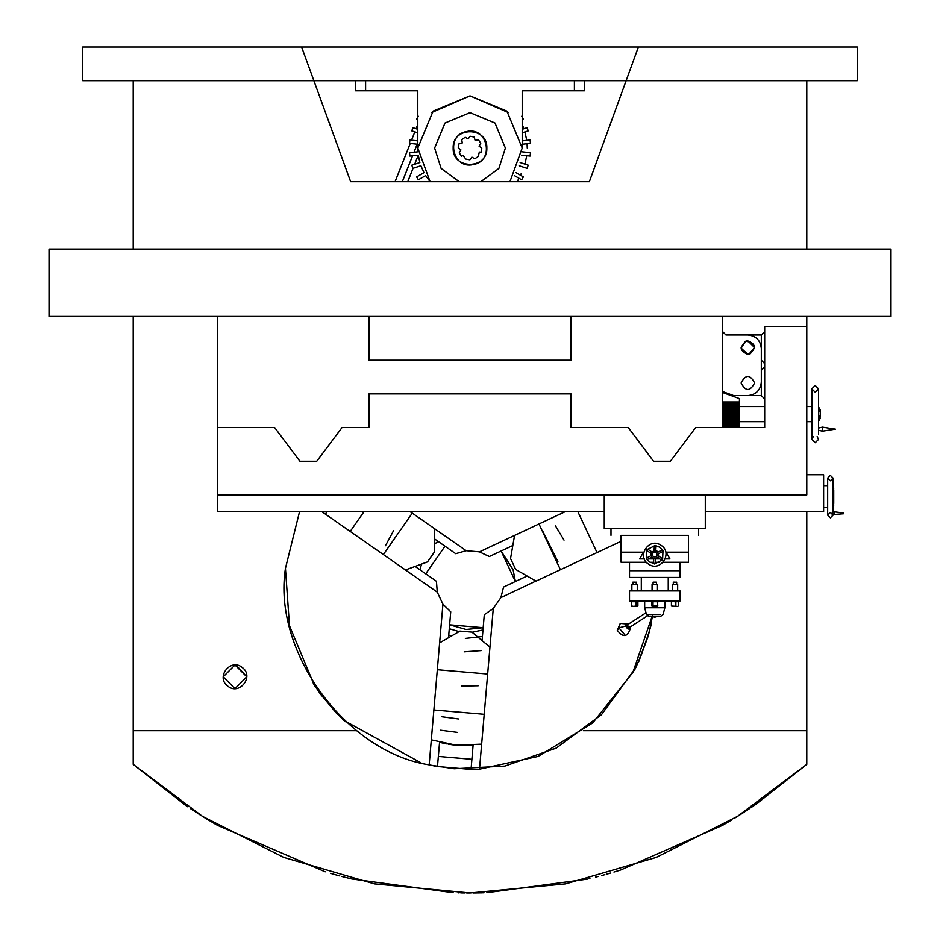<?xml version="1.0" encoding="UTF-8"?>
<svg xmlns="http://www.w3.org/2000/svg" width="940" height="940" viewBox="0 0 940 940"><rect width="100%" height="100%" fill="white"/><g stroke="black" fill="none" stroke-linecap="round" stroke-linejoin="round"><path stroke-width="1.41" d="M589.356 181.714L350.644 181.714L313.866 80.675L626.134 80.675L589.356 181.714M806.79 80.675L806.79 249.077M133.21 80.675L133.21 249.077M301.611 47L82.697 47L82.697 80.675L313.866 80.675L301.611 47L857.303 47L857.303 80.675L626.134 80.675L638.389 47M890.991 316.428L49.009 316.428L49.009 249.077L890.991 249.077L890.991 316.428M235 665.003L223.215 676.788L235 665.003L223.215 676.788L235 688.585L246.785 676.788L235 665.003L223.215 676.788L235 688.585L246.785 676.788L235 665.003L246.785 676.788L235 688.585M747.805 340.844L754.385 345.944L747.852 340.844M746.807 340.926L745.69 341.197C738.899 348.235 740.344 352.488 750.002 353.969C756.794 346.93 755.361 342.677 745.69 341.197L747.852 340.844L754.585 347.589C750.096 338.894 745.608 338.894 741.12 347.589L746.207 341.055M741.143 348.141L747.852 354.321L741.143 348.141M741.472 349.739L741.202 348.634L741.472 349.739M756.265 804.064L806.79 764.361L806.79 730.686L583.352 730.686L806.79 730.686L806.79 511.771M133.21 316.428L133.21 730.686L356.648 730.686L133.21 730.686L133.21 764.361L185.591 805.333M754.503 346.543L754.585 347.589L748.898 354.239L754.585 347.541C750.096 356.272 745.608 356.272 741.12 347.589C745.608 356.272 750.096 356.272 754.585 347.589L748.898 354.239L754.585 347.589L754.503 346.531M806.79 316.428L806.79 326.532L764.69 326.532L764.69 427.571L722.59 427.571L722.59 316.428M246.421 679.702L246.785 676.788L236.058 665.05M754.585 382.944C750.096 374.261 745.608 374.261 741.12 382.944C745.608 391.628 750.096 391.628 754.585 382.944C750.096 374.261 745.608 374.261 741.12 382.944C745.608 391.628 750.096 391.628 754.585 382.944M722.59 392.474L739.428 398.607L739.428 401.979L722.59 401.979M571.038 316.428L571.038 360.208L368.962 360.208L368.962 316.428M217.41 316.428L217.41 427.571L274.668 427.571L299.919 461.246L316.757 461.246L342.019 427.571L368.962 427.571L368.962 393.895L571.038 393.895L571.038 427.571L628.296 427.571L653.547 461.246L670.385 461.246L695.647 427.571L722.59 427.571M739.428 401.979L739.428 402.99L722.59 402.99M739.428 402.99L739.428 404L722.59 404M761.318 382.098C760.46 390.229 755.971 394.718 747.852 395.576C755.971 394.718 760.46 390.229 761.318 382.098L761.318 348.423C760.46 340.304 755.971 335.815 747.852 334.957C755.971 335.815 760.46 340.304 761.318 348.423M747.852 395.576L733.693 395.576L722.59 391.534M747.852 334.957L725.962 334.957L722.59 331.585M217.41 427.571L217.41 494.934L806.79 494.934L806.79 326.532M571.038 393.895L368.962 393.895M217.41 494.934L217.41 511.771L604.255 511.771M737.747 395.576L761.318 395.576L761.318 370.313L764.69 366.953M764.69 363.58L761.318 360.208L761.318 334.957L737.747 334.957M761.318 334.957L764.69 331.585M764.69 398.948L761.318 395.576M705.294 511.771L823.628 511.771L823.628 474.724L806.79 474.724M705.294 494.934L705.294 528.609L604.255 528.609L604.255 494.934M652.243 554.694L652.712 553.249M656.108 552.567L656.132 552.579C652.489 552.238 651.573 553.66 653.406 556.832L653.406 556.832C657.06 557.173 657.977 555.752 656.132 552.579M644.311 558.912L639.623 558.912L643.512 552.179L621.093 552.179L621.093 535.342L688.456 535.342C701.687 535.342 701.687 535.342 688.456 535.342L688.456 552.179L666.037 552.179L669.926 558.912L665.238 558.912M659.786 558.912L655.427 558.912L655.204 563.624L654.346 563.976L655.204 563.624L649.963 562.226L646.532 558.971L646.837 550.629L650.844 553.19M653.735 558.912L648.471 558.912M657.295 554.729L656.837 556.174M621.093 535.342C607.863 535.342 607.863 535.342 621.093 535.342M646.414 562.285L621.093 562.285L621.093 552.179M688.456 552.179L688.456 562.285L663.135 562.285M659.492 562.285L655.274 562.285M653.582 562.285L650.057 562.285M680.031 562.285L680.031 577.442L629.518 577.442L629.518 570.709L680.031 570.709L629.518 570.709L629.518 562.285M668.246 590.908L668.246 577.442M641.303 590.908L641.303 577.442M680.031 590.908L629.518 590.908L629.518 601.013L680.031 601.013L680.031 590.908M637.414 606.042L632.185 606.406M636.956 606.406L632.173 606.406M637.261 590.908L637.261 584.515L631.868 584.515L631.868 590.908M635.44 582.154L632.879 582.154L632.879 584.515L632.879 582.154M632.655 601.694L638.272 601.694L638.272 601.013M631.715 601.694L631.28 606.042L631.903 606.406L631.28 601.694L631.257 605.948M633.325 606.406L631.41 605.912M637.849 606.042L637.226 606.406L637.849 601.694M631.468 605.971L631.468 601.694L631.28 606.042M631.739 606.394L631.386 601.694L631.375 605.959M634.394 606.406L636.885 606.406M677.505 606.406L671.513 606.042L671.536 601.694M676.506 606.406L677.329 606.406M673.463 606.406L671.513 606.042L671.618 601.694M673.169 606.406L674.474 606.406M677.67 590.908L677.67 584.515L672.288 584.515L672.288 590.908M675.296 582.154L673.298 582.154L673.298 584.515M674.286 601.694L678.68 601.694L678.68 601.013L678.68 601.694M676.788 606.406L674.027 606.406M655.873 606.406L657.765 606.042L651.831 605.912M656.99 584.515L652.078 584.515L652.078 590.908M656.167 582.154L653.089 582.154L653.089 584.515M651.067 601.013L651.067 601.694L658.482 601.694L658.482 601.013M657.777 605.995L657.495 601.694M654.91 606.406L657.236 606.406M654.628 606.406L652.313 606.406M672.629 606.406L673.486 606.406L672.629 606.406M658.705 616.511L649.093 616.511L646.485 614.513L660.514 614.513M646.485 614.513L644.675 607.757L664.874 607.757L664.874 601.013M658.811 616.511L660.456 616.511L663.053 614.513L664.874 607.757M647.378 615.888L628.789 627.92L626.627 626.216L626.957 625.088L629.118 626.792M630.035 627.015C629.224 630.035 627.779 629.706 625.699 625.993L627.38 623.89L628.226 624.266M739.428 403.953L739.428 407.055M722.59 406.468L739.428 406.468L739.428 420.768L722.59 420.768M739.428 420.403L739.428 424.14L722.59 424.14M739.428 423.482L739.428 425.985L722.59 425.985M739.428 425.244L739.428 426.161L722.59 426.161M739.428 405.081L722.59 405.081M739.428 406.197L722.59 406.197M739.428 407.279L722.59 407.279M739.428 408.289L722.59 408.289M739.428 409.217L722.59 409.217M739.428 410.357L722.59 410.357M739.428 410.416L722.59 410.416M739.428 410.663L722.59 410.663M739.428 411.638L722.59 411.638M739.428 412.378L722.59 412.378M739.428 412.977L722.59 412.977M739.428 414.235L722.59 414.235M739.428 414.728L722.59 414.728M739.428 415.374L722.59 415.374M739.428 416.373L722.59 416.373M739.428 416.726L722.59 416.726M739.428 416.902L722.59 416.902M739.428 418.089L722.59 418.089M739.428 418.946L722.59 418.946M739.428 419.898L722.59 419.898M739.428 421.343L722.59 421.343M739.428 422.424L722.59 422.424M739.428 423.541L722.59 423.541M739.428 424.633L722.59 424.633M739.428 425.738L722.59 425.738M820.256 410.028L820.256 417.078M820.256 416.079L820.256 410.721M820.256 409.887L818.576 406.973L820.256 409.887M820.256 411.121L818.576 409.053M818.576 421.226L820.256 418.312L818.576 421.226M820.256 412.12L818.576 410.745M818.576 420.979L820.256 418.159M820.256 415.186L818.576 415.938M818.576 417.865L820.256 416.326M832.769 512.265L832.934 514.474M834.438 514.732L834.438 511.853L832.828 512.147L833.063 478.084L830.361 475.393L827.67 478.084L827.67 515.132L827.67 507.553L823.628 507.553M833.063 489.258L833.733 490.562L833.733 502.665M833.063 487.649L833.733 490.562M833.063 506.202L833.733 503.993M833.733 493.089L833.733 489.716M834.438 511.853L843.744 512.981L843.744 513.745L832.817 514.58M833.063 504.991L833.733 503.499M833.063 498.846L833.733 498.447M833.063 496.026L833.733 496.132M660.855 545.212C673.439 552.532 660.609 572.577 648.694 564.212C636.098 556.891 648.941 536.834 660.855 545.212M651.749 551.78L647.742 549.207L646.955 549.7L655.204 545.435L659.586 547.197L663.017 550.441L662.582 559.711L655.204 563.624M662.582 559.711L661.807 560.205L662.712 558.795L662.582 559.711L662.712 558.795L658.705 556.221M658.047 552.062L662.277 549.877L663.017 550.441L662.277 549.877L663.053 551.369L658.823 553.554M654.123 550.546L654.346 545.799L655.204 545.435L654.346 545.799L656.026 545.87L655.803 550.629M646.532 558.971L647.272 559.535L646.497 558.043L646.532 558.971L646.497 558.043L650.727 555.857M646.955 549.7L646.837 550.629M652.501 558.254C649.446 552.967 650.962 550.593 657.048 551.157C660.103 556.457 658.587 558.818 652.501 558.254M242.238 667.482C230.629 657.648 215.366 677.282 227.762 686.094C239.371 695.941 254.634 676.307 242.238 667.482M486.838 148.038C487.766 169.752 452.234 169.752 453.162 148.038C452.234 169.752 487.766 169.752 486.838 148.038C487.766 126.324 452.234 126.324 453.162 148.038C452.234 126.324 487.766 126.324 486.838 148.038L486.332 143.926M470 131.201L465.888 131.706L470 131.201M418.347 116.266L416.655 119.18L417.795 119.838L417.795 129.309L412.86 127.699L411.826 130.907L417.795 132.846L417.795 140.859L409.887 140.025L409.535 143.374L417.795 144.243L417.936 151.81L409.535 152.703L409.887 156.052L418.288 155.171L419.863 162.561L411.826 165.17L412.86 168.366L420.897 165.757L423.975 172.666L416.655 176.885L418.347 179.81L425.656 175.58L430.097 181.702L417.795 148.038L433.093 111.12L470 95.833L431.742 112.518M453.162 148.038L453.668 152.151M470 164.876L474.113 164.371L470 164.876M417.795 117.206L417.795 90.781L355.496 90.781L355.496 80.675M508.258 112.518L470 95.833L506.907 111.12L522.205 148.038L509.927 181.714M514.345 175.58L521.653 179.81L523.345 176.885L516.025 172.666M519.103 165.757L527.14 168.366L528.174 165.17L520.137 162.561M521.712 155.171L530.113 156.052L530.466 152.703L522.064 151.81M522.205 144.243L530.466 143.374L530.113 140.025L522.205 140.859M522.205 132.846L528.174 130.907L527.14 127.699L522.205 129.309M522.205 119.838L523.345 119.18L521.653 116.266M584.504 80.675L584.504 90.781L522.205 90.781L522.205 148.038M417.795 148.038L417.795 90.781M471.88 157.109L474.806 158.801L478.248 156.451L479.341 152.033L481.01 152.257L481.785 148.156L479.071 146.147L480.763 143.233L478.413 139.778L475.076 140.295L474.218 137.029L470.118 136.253L468.12 138.967L465.194 137.275L461.752 139.625L462.257 142.962L458.99 143.82L458.215 147.921L460.929 149.918L459.237 152.844L461.587 156.287L463.021 155.417L465.782 159.048L469.882 159.824L471.88 157.109M466.569 131.553C487.649 126.23 494.875 161.01 473.431 164.524C452.352 169.846 445.125 135.066 466.569 131.553M474.806 158.801L478.248 156.451M481.01 152.257L481.785 148.156L479.071 146.147L480.763 143.233L478.413 139.778L475.076 140.295L474.218 137.029L470.118 136.253L468.12 138.967L465.194 137.275L461.752 139.625L462.257 142.962L458.99 143.82L458.215 147.921L460.929 149.918L459.237 152.844L461.587 156.287M465.782 159.048L469.882 159.824M416.056 128.745L417.795 124.527M522.205 124.527L523.909 128.745M524.943 131.953L526.741 140.377M527.093 143.726L527.258 148.038M521.324 173.407L520.431 175.216M518.939 178.236L517.223 181.714M526.741 155.688L524.943 164.124L526.741 155.688M395.059 181.714L410.228 143.444M411.52 140.201L414.822 131.882M407.737 181.714L413.048 168.307M414.669 164.242L418.265 155.171M402.308 181.714L412.589 155.758M413.988 152.233L417.184 144.184M331.808 873.73L335.286 874.705C356.906 880.357 356.906 880.357 335.286 874.705L339.728 875.916M352.124 879.053L341.596 876.409M339.787 875.927L338.412 875.563M191.678 809.422L206.13 818.611M206.542 818.857L217.41 825.32L325.216 871.803M604.714 874.705C626.334 868.384 626.334 868.384 604.714 874.705C583.094 880.357 583.094 880.357 604.714 874.705L604.667 874.717M730.58 820.608L722.59 825.32L620.764 869.982M620.236 870.146L613.961 872.05M610.636 873.025L607.957 873.8M607.78 873.848L606.288 874.27M736.549 816.954L748.252 809.457M750.978 807.648L752.858 806.391M753.633 805.862L754.679 805.145M754.75 805.098L755.361 804.687M752.952 806.32L750.755 807.801M747.97 809.657L746.008 810.938M744.409 811.972L741.049 814.134M470 893C491.726 892.695 491.726 892.695 470 893C448.274 892.695 448.274 892.695 470 893L469.953 893M484.006 892.8L483.419 892.824M482.443 892.847L473.878 892.988M190.209 808.435L191.49 809.293M197.6 813.264L198.258 813.688M201.936 816.014L203.498 816.989M204.45 817.577L205.061 817.953M206.859 819.057L209.244 820.502M210.161 821.055L211.112 821.619M213.791 823.205L215.906 824.451M330.434 873.342L331.174 873.554M343.088 876.797L344.44 877.149M351.795 878.982L453.162 892.718M464.454 892.965L465.124 892.977M467.486 892.988L468.414 893M473.407 892.988L474.019 892.988M486.838 892.718L587.947 879.041M598.251 876.444L595.502 877.161M602.375 875.352L603.21 875.116M727.407 822.5L728.077 822.101M730.721 820.526L731.825 819.856M733.952 818.564L736.255 817.142M741.848 813.617L742.459 813.229M748.91 809.023L749.521 808.623M133.21 764.361L202.511 816.366L283.833 857.445L374.39 883.87L470 893L565.61 883.87L656.167 857.445L737.489 816.366L806.79 764.361M469.859 893L466.663 892.988M463.526 892.953L460.764 892.918M459.178 892.883L458.038 892.859M739.275 815.25L736.173 817.189M731.25 820.209L727.513 822.441M604.502 874.764L601.764 875.516M589.921 878.559L589.063 878.771M200.396 815.05L197.4 813.135M193.076 810.339L191.96 809.599M186.954 806.261L185.297 805.134M185.18 805.051L184.24 804.417M187.107 806.367L187.871 806.884M335.087 874.658L332.255 873.859M332.349 873.883L335.286 874.705M645.298 644.018L638.46 662.324L648.365 635.652L651.15 622.868C653.453 622.045 635.193 672.476 633.959 670.373L634.336 669.644M337.072 713.178L326.156 700.888L336.238 712.908L345.92 721.709C345.485 724.117 310.929 683.086 313.373 683.063L289.485 625.735L285.443 568.371C272.353 651.502 345.979 752.153 429.169 764.855L430.414 765.136M345.427 721.262L420.956 762.798M430.614 765.172L454.196 768.732L504.78 766.112L556.233 748.111L601.494 714.647L634.253 669.797M651.15 622.868L652.736 614.513L632.843 672.464L592.682 722.954L538.103 756.43L479.506 769.167L471.034 769.402L437.441 766.523L429.169 764.855L442.928 604.22L450.73 611.799L448.509 637.708M431.319 739.851L456.206 745.197L481.644 744.151L479.506 769.167L478.166 769.226M477.579 769.261L476.556 769.296M476.016 769.308L474.065 769.366M474.019 769.366L473.384 769.378M473.114 769.378L471.152 769.402M437.406 766.523L435.431 766.159M435.42 766.159L432.236 765.524M432.059 765.489L431.061 765.266M431.014 765.266L429.169 764.855M527.105 576.02L503.558 587.053L500.891 597.593L493.265 608.533L500.891 597.593L535.882 581.061M512.817 545.517L489.27 556.551L487.437 555.364M565.011 511.771L479.459 551.851L489.27 556.551M434.386 538.796L455.712 553.684L466.181 550.711L479.459 551.851M415.116 566.421L436.442 581.308L437.276 592.153L442.928 604.22M471.904 759.297L438.346 756.418M481.644 744.151L493.265 608.533L484.288 614.678L482.067 640.587M437.476 766.535L439.556 742.353L447.24 744.022M471.034 769.402L473.102 745.22L465.253 745.561M299.507 511.771L285.443 568.371L299.507 511.771M652.466 552.262L652.654 553.343M410.334 511.771L466.181 550.711M322.032 511.771L437.276 592.153M326.156 700.888L320.399 694.096L313.807 683.756M332.502 708.29L336.238 712.908M323.924 698.279L320.27 693.227M449.614 624.818L466.123 629.483L483.172 627.697L466.123 629.483L449.614 624.818L483.172 627.697L449.614 624.818L483.172 627.697L466.123 629.483M425.726 573.823L444.996 546.199M515.39 581.508L513.076 569.616L501.102 551.005L515.39 581.508L513.076 569.616L501.102 551.005L515.39 581.508M482.984 629.965L472.068 632.221L482.984 629.965M459.049 631.598L449.285 628.719L459.049 631.598M419.875 569.746L421.625 564.047L419.875 569.746M434.386 544.448L437.946 541.287L434.386 544.448M511.889 545.952L512.606 546.704L511.889 545.952M472.197 672.699L448.498 670.667L472.197 672.699M385.447 545.729L393.496 530.818L385.447 545.729M478.202 685.754L461.27 686.059L478.202 685.754M482.42 636.474L465.359 638.413L482.42 636.474M451.529 635.969L448.744 635.005L451.529 635.969M481.21 650.598L464.207 651.831L481.21 650.598M542.874 531.441L557.902 561.591L542.874 531.441M555.305 525.613L564.024 540.124L555.305 525.613M458.462 718.947L441.741 716.727L458.462 718.947M457.31 732.366L440.59 730.216L457.31 732.366M484.206 714.294L433.869 709.982M489.952 647.178L471.939 632.115L465.935 631.598L459.942 631.093L439.626 642.866M437.323 669.715L487.66 674.027M448.451 744.233L452.669 744.832M452.739 744.844L455.642 745.15M456.687 745.232L464.019 745.561M432.506 740.25L433.375 740.544M479.565 744.492L480.575 744.327M471.939 632.115L472.855 632.89M458.896 631.692L459.942 631.093M577.9 511.771L597.018 552.567L536.012 581.143L515.661 569.428L510.549 558.536L510.749 557.35M560.416 569.711L538.984 523.968M621.093 541.276L597.018 552.567M514.58 535.389L510.549 558.536M516.706 570.039L515.661 569.428M405.598 569.91L427.512 561.885L434.409 552.015L434.362 528.668M412.261 513.111L383.367 554.541M326.427 512.218L326.062 513.146M326.603 511.771L325.628 514.274M350.209 531.429L363.921 511.771M646.238 641.198L648.365 635.652M641.856 653.629L634.347 670.514M636.556 601.694L636.556 606.042M637.661 606.042L637.661 601.694L637.673 605.971M636.157 606.042L636.157 601.694M637.755 605.959L637.755 601.694L637.743 606.042M675.402 606.042L675.402 601.694M675.86 601.694L675.86 606.042M678.433 606.042L678.433 601.694M651.773 605.995L651.773 601.694L651.784 606.042M652.618 606.042L652.618 601.694M653.006 601.694L653.006 606.042M630.094 627.062L630.529 627.826L630.305 626.933M625.03 635.052L618.931 627.897L617.286 630.305L620.247 623.408L618.931 627.897L625.699 625.993M822.441 427.947L822.441 431.166L835.413 429.145L822.441 427.124L818.517 428.053M480.787 181.714L498.905 168.413L505.368 148.038L495.004 123.034L470 112.671L444.996 123.034L434.632 148.038L441.095 168.413L459.214 181.714M365.601 80.675L365.601 90.781M574.399 90.781L574.399 80.675M698.561 528.609L698.561 535.342M610.988 528.609L610.988 535.342M630.857 601.013L630.857 601.694M636.251 582.154L636.251 584.515M637.884 601.694L637.884 605.948M678.539 601.694L678.539 605.912L678.539 601.694M676.671 582.154L676.671 584.515L676.671 582.154M671.418 601.694L671.418 605.912L671.418 601.694M671.277 601.013L671.277 601.694M678.492 601.694L678.492 605.912M671.477 601.694L671.477 605.912M657.471 584.515L657.471 590.908M656.461 582.154L656.461 584.515M678.516 605.948L677.67 606.406M671.442 605.948L672.288 606.406M644.675 607.757L644.675 601.013M626.957 625.088L646.015 612.763M628.472 624.113L620.247 623.408M630.529 627.826C627.72 637.191 623.302 638.025 617.286 630.305M650.727 616.17L654.769 617.181L658.811 616.17M818.576 434.386L818.576 388.843L815.203 385.471L811.843 388.843L811.843 439.356L815.203 442.728L818.576 439.356L817.142 436.606M813.276 436.606L811.843 439.356M811.843 393.813L811.843 388.843L815.203 392.203L818.576 388.843L818.576 393.813M806.79 421.672L811.843 421.672M806.79 406.527L811.843 406.527M764.69 421.672L739.428 421.672M764.69 406.527L739.428 406.527M818.505 430.238L822.441 431.166M823.628 485.663L827.67 485.663L827.67 478.084L830.361 480.787L833.063 478.084L833.063 479.858M830.361 517.834L827.67 515.132L830.361 512.441L833.063 515.132L830.361 517.834M833.733 504.862L833.063 512.124M833.063 513.851L833.063 515.132M833.063 486.579L833.733 488.365M661.807 560.205L657.789 557.643M653.523 563.542L653.746 558.795M647.272 559.535L651.502 557.35M647.061 549.771L645.475 548.749L647.061 549.771"/></g></svg>
